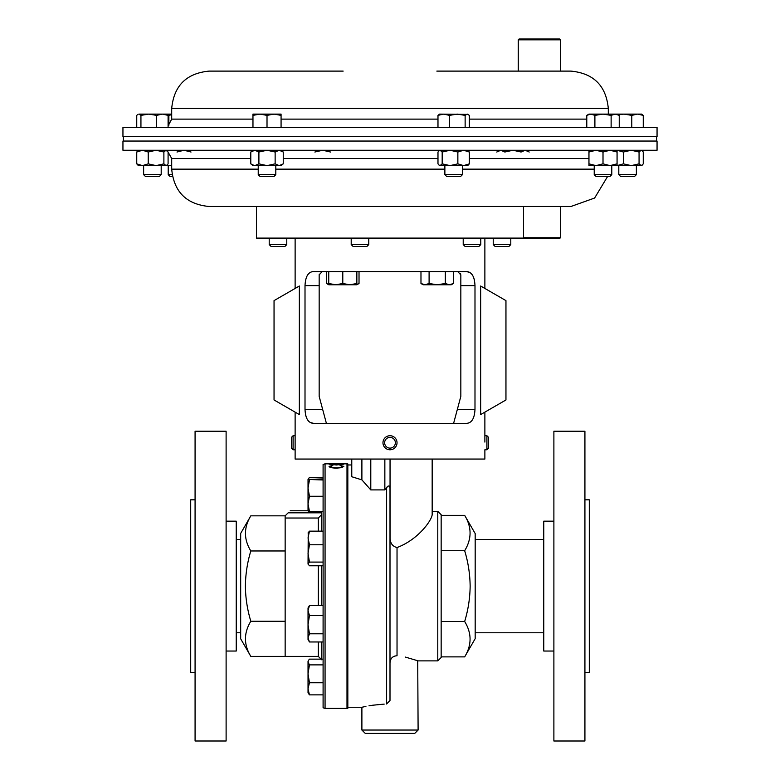<?xml version="1.0" encoding="UTF-8"?>
<svg xmlns="http://www.w3.org/2000/svg" width="780" height="780" viewBox="0 0 780 780"><rect width="100%" height="100%" fill="white"/><g stroke="black" fill="none" stroke-linecap="round" stroke-linejoin="round"><path stroke-width="1.17" d="M436.839 206.486L209.03 206.486L570.97 206.486L594.623 198.032L607.571 176.514M459.118 150.257L657.053 150.257L657.053 141.043L122.947 141.043L122.947 150.257L459.118 150.257M343.161 71.107L209.03 71.107C186.352 73.32 173.911 85.761 171.697 108.43L171.697 119.116L168.09 125.911M171.697 108.43L608.303 108.43C606.089 85.761 593.648 73.32 570.97 71.107L436.839 71.107M657.053 127.325L122.947 127.325L122.947 136.539L657.053 136.539L657.053 127.325M464.665 656.877L475.176 638.674L475.176 533.549L464.665 515.356C471.861 527.114 471.861 538.912 464.665 550.729C468.156 562.185 469.979 573.983 470.145 586.111C470.008 598.094 468.185 609.892 464.665 621.494C471.861 633.253 471.861 645.05 464.665 656.877L441.158 656.877L441.158 514.712L441.158 550.729L464.665 550.729M418.109 730.041L361.891 730.041L365.264 733.414L414.736 733.414L418.109 730.041L417.719 660.738M390 662.932L390 700.489L390 662.932C390.322 658.398 392.662 656.009 397.03 655.756C424.486 661.859 424.486 661.859 397.03 655.756L397.03 547.55C392.33 546.332 390.01 542.919 390.049 537.303L390 536.094M394.28 656.136L392.203 657.501M417.68 660.728L405.415 657.091M365.927 706.397L361.891 707.265L347.831 707.265L347.831 463.934L346.993 463.827L346.993 708.396L347.831 708.289L347.831 463.934M387.514 486.691L386.627 487.636L386.627 704.008C354.539 707.733 354.539 707.733 386.627 704.008L390 700.489L390 487.715C389.152 485.511 388.021 485.482 386.627 487.636L384.852 489.908L370.793 489.908L361.891 479.866L351.77 476.746L351.77 459.049M432.169 459.049L432.169 514.8C431.33 521.089 417.827 539.76 397.03 547.55M388.966 485.979L389.473 486.145M384.179 704.106L372.655 705.227M372.538 705.247L368.979 705.822M441.158 515.356L464.665 515.356M441.158 621.494L464.665 621.494M361.891 459.049L361.891 479.866M370.793 459.049L370.793 489.908M384.852 459.049L384.852 489.908M390.049 459.049L390.049 537.303M480.656 414.57L480.656 286.016L505.957 300.622L505.957 399.965L480.656 414.57M313.579 423.355L466.421 423.355C471.695 423.13 474.552 418.441 474.991 409.295L474.991 285.616C474.572 276.49 471.715 271.81 466.421 271.557L313.579 271.557C308.305 271.781 305.448 276.461 305.009 285.616L305.009 409.295C305.428 418.421 308.285 423.101 313.579 423.355L310.216 422.477M295.123 412.132L295.123 459.049L484.877 459.049L484.877 449.777L486.915 449.777L486.915 435.718L484.877 435.718M466.421 271.557L469.784 272.435M471.276 273.585L472.543 275.213M473.577 277.29L474.347 279.767M308.724 421.317L307.456 419.698M306.423 417.612L305.653 415.145M299.344 414.57L299.344 286.016L274.043 300.622L274.043 399.965L299.344 414.57M322.101 271.586L319.166 274.93L319.264 274.121M453.609 423.355L460.834 396.367L460.834 274.93L457.762 271.567M460.531 273.517L460.736 274.121M319.166 274.93L319.166 396.367L326.391 423.355M250.819 515.833L240.679 533.403L240.679 638.82L250.819 656.389C243.682 644.699 243.682 632.99 250.819 621.25C247.338 609.726 245.524 598.016 245.388 586.111C245.544 574.07 247.357 562.351 250.819 550.972C243.682 539.292 243.682 527.582 250.819 515.833L285.148 515.833L285.148 518.027L318.318 518.027L321.691 514.556M250.819 656.389L285.148 656.389L285.148 518.027M321.691 605.553L321.691 565.773M321.691 531.141L321.691 512.821L288.161 512.821C290.881 510.1 290.881 510.1 288.161 512.821L285.148 515.833M332.007 465.29L332.855 465.465L330.505 466.401C330.779 467.22 332.758 467.698 336.473 467.825C340.216 467.688 342.196 467.21 342.401 466.381L340.06 465.465L343.844 466.381L341.386 467.688L336.375 468.146C331.812 467.981 329.375 467.395 329.072 466.381L332.007 465.601M332.007 463.866L330.505 464.178L336.473 464.812L342.401 464.178L340.06 463.905L343.844 464.178L336.375 464.977L329.072 464.178L332.007 463.934M333.752 463.837L325.065 463.827L325.065 708.396L323.096 707.762L323.096 464.461L325.065 463.827M343.483 463.837L333.752 463.827M347.831 707.265L347.831 708.289M330.505 466.401L331.305 467.63M341.611 467.639L342.401 466.381M342.176 466.04L343.736 466.664M329.17 466.664L330.749 466.031M321.691 659.139L321.691 641.969M250.819 621.25L285.148 621.25M250.819 550.972L285.148 550.972M553.888 521.176L543.767 521.176L543.767 651.047L553.888 651.047M553.888 431.223L553.888 741L584.922 741L584.922 431.223L553.888 431.223M584.922 499.814L589.3 499.814L589.3 672.409L584.922 672.409M226.112 651.047L236.233 651.047L236.233 521.176L226.112 521.176M226.112 741L226.112 431.223L195.078 431.223L195.078 741L226.112 741M195.078 672.409L190.7 672.409L190.7 499.814L195.078 499.814M256.474 206.486L256.474 238.105L523.526 238.105L523.526 206.486L547.316 206.486M323.096 544.771L309.445 544.771L308.032 537.956L309.445 531.141L308.032 532.993M323.096 531.141L309.445 531.141M323.096 562.087L309.445 562.087L308.032 553.429L309.445 544.771M323.096 565.773L309.445 565.773L308.032 563.93L309.445 562.087M308.227 564.593L308.032 563.93L308.227 564.593M308.032 563.93L308.227 532.331M323.096 694.873L309.445 694.873L308.032 688.808L309.445 682.754L308.032 673.813L309.445 664.882L308.032 662.015L308.519 660.367L309.445 659.139L323.096 659.139M323.096 682.754L309.445 682.754M308.032 661.235L308.032 692.806L309.445 694.873M323.096 664.882L309.445 664.882M323.096 477.35L309.445 477.35L308.197 479.271M323.096 511.514L309.445 511.514L308.032 503.9L308.032 507.019M309.445 633.789L308.032 624.683L309.445 615.576L308.032 610.565L309.445 605.553L308.032 607.961L308.032 637.884L309.445 633.789L323.096 633.789M323.096 615.576L309.445 615.576M309.445 641.969L308.032 639.561L308.032 637.884L309.445 641.969L323.096 641.969M323.096 605.553L309.445 605.553M323.096 479.973L308.032 479.447L323.096 478.91M323.096 496.275L309.445 496.275L308.032 488.124L309.445 479.973M309.445 511.514L308.032 510.988L308.032 503.9L309.445 496.275M308.032 503.9L308.032 479.447M161.197 174.661L143.627 174.661L145.489 176.514L159.344 176.514L161.197 174.661L161.197 165.614M140.936 115.362L148.775 114.114L156.614 115.362L162.357 114.114L168.09 115.362L166.471 114.114L138.84 114.114L140.936 115.362L140.936 127.325M156.614 127.325L156.614 115.362M136.744 127.325L136.744 115.362L137.865 114.397M168.09 127.325L168.09 115.362M462.442 174.661L444.873 174.661L446.735 176.514L460.59 176.514L462.442 174.661L462.442 165.614M465.133 127.325L465.133 115.362L467.24 114.114L469.336 115.362L469.336 127.325M449.456 127.325L449.456 115.362L457.294 114.114L465.133 115.362M437.98 127.325L437.98 115.362L443.723 114.114L449.456 115.362M468.215 114.397L439.608 114.114L437.98 115.362M636.373 174.661L618.803 174.661L620.656 176.514L634.51 176.514L636.373 174.661L636.373 165.614M643.256 115.362L641.638 114.114L637.523 114.114L643.256 115.362L643.256 127.325M631.78 115.362L637.523 114.114L623.951 114.114L631.78 115.362L631.78 127.325M618.257 114.796L623.951 114.114L614.006 114.114M523.526 237.744L560.42 237.744L559.582 238.582L518.622 238.105M359.024 271.557L359.024 283.51L356.85 284.485M326.566 271.557L326.566 283.51L328.741 284.485M354.968 284.768L356.85 284.768L356.85 283.51L349.82 284.768L342.79 283.51L335.761 284.768L328.741 283.51L328.741 284.768L356.85 284.768L359.024 283.51M328.741 271.557L328.741 283.51M342.79 271.557L342.79 283.51M356.85 271.557L356.85 283.51M420.976 271.557L420.976 283.51L425.032 284.768L429.098 283.51L429.098 271.557M445.322 271.557L445.322 283.51L437.209 284.768L429.098 283.51M453.433 271.557L453.433 283.51L449.377 284.768L445.322 283.51M420.976 283.51L423.15 284.768L451.259 284.768L453.433 283.51M518.251 39.838L519.1 39L559.582 39L560.42 39.838L518.251 39.838L518.251 71.107L540.472 71.107M510.793 244.598L493.223 244.598L495.076 246.451L508.93 246.451L510.793 244.598L510.793 238.105M286.777 244.598L269.207 244.598L271.069 246.451L284.924 246.451L286.777 244.598L286.777 238.105M480.773 244.598L463.213 244.598L465.065 246.451L478.92 246.451L480.773 244.598L480.773 238.105M172.107 174.661L168.207 174.661L170.059 176.514L172.429 176.514M168.87 125.307L168.87 115.362L171.697 114.67M167.251 114.582L168.87 115.362M171.697 114.114L166.471 114.114M368.774 244.598L351.205 244.598L353.067 246.451L366.912 246.451L368.774 244.598L368.774 238.105M275.798 174.661L258.229 174.661L260.091 176.514L273.946 176.514L275.798 174.661L275.798 165.614M258.229 174.661L258.229 165.614M267.014 115.362L274.043 114.114L281.073 115.362L281.073 114.114L259.994 114.114L267.014 115.362L267.014 127.325M281.073 127.325L281.073 115.362M252.964 115.362L259.994 114.114L252.964 114.114L252.964 127.325M611.793 174.661L594.224 174.661L596.086 176.514L609.941 176.514L611.793 174.661L611.793 165.614M619.242 127.325L619.242 115.362L615.186 114.114L611.13 115.362L611.13 127.325M594.896 127.325L594.896 115.362L603.008 114.114L611.13 115.362M586.784 127.325L586.784 115.362L590.84 114.114L594.896 115.362M615.186 114.114L588.958 114.114L586.784 115.362M457.86 152.022L463.603 150.257L469.336 152.022L469.336 163.849L467.717 165.614L439.111 165.204L440.086 165.614L442.182 163.849L450.021 165.614L457.86 163.849L457.86 152.022L450.021 150.257L442.182 152.022L442.182 163.849M439.608 150.257L437.98 152.022L437.98 163.849L439.111 165.204M439.111 150.657L440.086 150.257L442.182 152.022M469.336 163.849L463.603 165.614L457.86 163.849M469.336 152.022L467.717 150.257M642.135 165.204L617.068 165.614L623.386 163.849L631.225 165.614L639.064 163.849L641.16 165.614L642.135 165.204L643.256 163.849L643.256 152.022L642.135 150.657L641.16 150.257L639.064 152.022L639.064 163.849M617.068 150.277L623.386 152.022L623.386 163.849M623.386 152.022L631.225 150.257L639.064 152.022M136.744 152.022L142.477 150.257L148.22 152.022L148.22 163.849L156.049 165.614L163.888 163.849L165.994 165.614L166.969 165.204L138.362 165.614L136.744 163.849L136.744 152.022L138.362 150.257M148.22 163.849L142.477 165.614L136.744 163.849M148.22 152.022L156.049 150.257L163.888 152.022L163.888 163.849M166.969 165.204L168.09 163.849L168.09 152.022L165.994 150.257L163.888 152.022M311.785 150.657L312.76 150.257M314.866 152.022L322.706 150.257L330.544 152.022M496.753 152.022L500.809 150.257L504.865 152.022L512.986 150.257L521.099 152.022L525.154 150.257L529.21 152.022M171.697 165.614L169.962 165.614L171.697 165.496M166.91 165.253L169.962 165.614M176.992 152.022L184.012 150.257L191.041 152.022M252.964 150.257L250.79 152.022L254.845 150.257L258.901 152.022L267.014 150.257L275.135 152.022L275.135 163.849L279.191 165.614L283.247 163.849L281.073 165.614L252.964 165.614L250.79 163.849L254.387 165.584M250.79 152.022L250.79 163.849M254.845 165.614L258.901 163.849L258.901 152.022M275.135 163.849L267.014 165.614L258.901 163.849M275.135 152.022L279.191 150.257L283.247 152.022L283.247 163.849M617.068 163.849L617.068 165.614L588.958 165.614L588.958 163.849L595.988 165.614L603.008 163.849L610.038 165.614L617.068 163.849L617.068 152.022L610.038 150.257L603.008 152.022L603.008 163.849M588.958 150.257L588.958 163.849M588.958 152.022L595.988 150.257L603.008 152.022M617.068 150.257L617.068 152.022M486.915 435.718L488.572 437.375L488.572 448.12L486.915 449.777M293.085 435.718L291.427 437.375L291.427 448.12L293.085 449.777L293.085 435.718L295.123 435.718M397 443.42A7.03 7.03 0 0 0 390.663 435.757A7.03 7.03 0 0 0 383 442.084A7.03 7.03 0 0 0 389.337 449.748A7.03 7.03 0 0 0 397 443.42M395.343 443.255A5.372 5.372 0 0 0 390.507 437.404A5.372 5.372 0 0 0 384.657 442.24A5.372 5.372 0 0 0 389.493 448.09A5.372 5.372 0 0 0 395.343 443.255M258.229 169.153L171.697 169.153L171.697 158.467L250.79 158.467M283.247 158.467L437.98 158.467M462.442 169.153L594.224 169.153M469.336 158.467L588.958 158.467M275.798 169.153L444.873 169.153M437.98 119.116L281.073 119.116M252.964 119.116L171.697 119.116M586.784 119.116L469.336 119.116M418.109 660.884L437.785 660.884L437.785 511.339L441.158 514.712M305.009 409.295L322.627 409.295M305.009 285.616L319.166 285.616M457.373 409.295L474.991 409.295M460.834 285.616L474.991 285.616M285.148 656.389L318.318 656.389L318.318 641.969M318.318 605.553L318.318 565.773M318.318 531.141L318.318 518.027M171.697 158.467L167.661 151.408M171.697 169.153C173.911 191.822 186.352 204.272 209.03 206.486M608.303 108.43L608.303 114.114M123.377 141.043L123.377 136.539M656.624 141.043L656.624 136.539M351.77 464.958L347.831 464.958M437.785 511.339L432.169 511.339M437.785 660.884L441.158 657.511M361.891 730.041L361.891 707.265M484.877 238.105L484.877 288.454M484.877 412.132L484.877 442.084M295.123 238.105L295.123 288.454M318.318 656.389L321.691 659.763M290.209 510.773L308.032 510.773M343.483 463.827L346.993 463.827M325.065 708.396L346.993 708.396M543.767 539.448L475.176 539.448M543.767 632.775L475.176 632.775M240.679 539.448L236.233 539.448M240.679 632.775L236.233 632.775M308.032 661.216L308.519 660.367M308.032 479.417L308.519 478.569M143.627 174.661L143.627 165.614M444.873 174.661L444.873 165.614M618.803 174.661L618.803 165.614M560.42 237.744L560.42 206.486M328.741 284.768L326.566 283.51M560.42 39.838L560.42 71.107M493.223 244.598L493.223 238.105M269.207 244.598L269.207 238.105M463.213 244.598L463.213 238.105M168.207 174.661L168.207 165.614M351.205 244.598L351.205 238.105M594.224 174.661L594.224 165.614M617.068 114.114L619.242 115.362M641.638 150.257L642.135 150.657M166.471 150.257L166.969 150.657M281.073 150.257L283.247 152.022M295.123 449.777L293.085 449.777"/></g></svg>
